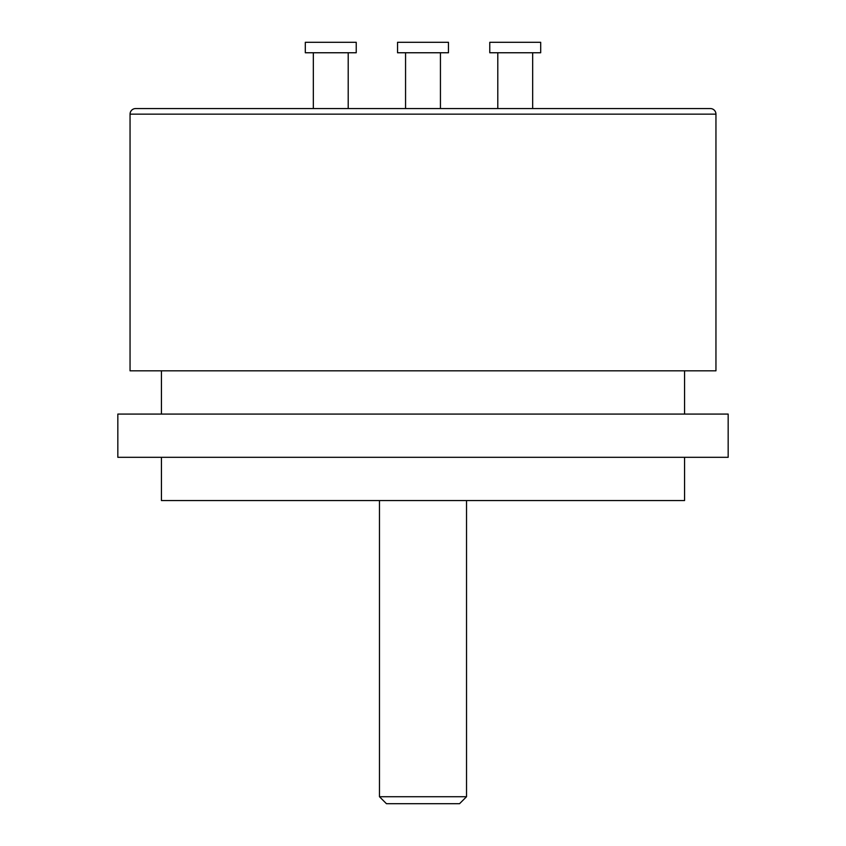 <?xml version="1.0" encoding="UTF-8"?>
<svg xmlns="http://www.w3.org/2000/svg" width="846" height="846" viewBox="0 0 846 846"><rect width="100%" height="100%" fill="white"/><g stroke="black" fill="none" stroke-linecap="round" stroke-linejoin="round"><path stroke-width="1.27" d="M466.527 500.568L466.527 796.721L379.473 796.721L379.473 500.568M684.562 457.316L684.562 500.568L161.438 500.568L161.438 457.316M728.163 457.316L117.837 457.316L117.837 414.075L728.163 414.075L728.163 457.316M161.438 414.075L161.438 370.823M684.562 414.075L684.562 370.823M715.949 114.147L715.949 370.823L130.051 370.823L130.051 114.147A5.584 5.584 0 0 1 135.624 108.563L710.376 108.563A5.584 5.584 0 0 1 715.949 114.147L130.051 114.147M532.673 52.759L532.673 108.563M497.797 52.759L497.797 108.563M489.771 52.759L540.689 52.759L540.689 42.3L489.771 42.3L489.771 52.759M348.203 52.759L348.203 108.563M313.327 52.759L313.327 108.563M305.311 52.759L356.229 52.759L356.229 42.3L305.311 42.3L305.311 52.759M440.438 52.759L440.438 108.563M405.562 52.759L405.562 108.563M397.546 52.759L448.454 52.759L448.454 42.3L397.546 42.3L397.546 52.759M466.527 796.721L459.547 803.7L386.453 803.7L379.473 796.721"/></g></svg>
